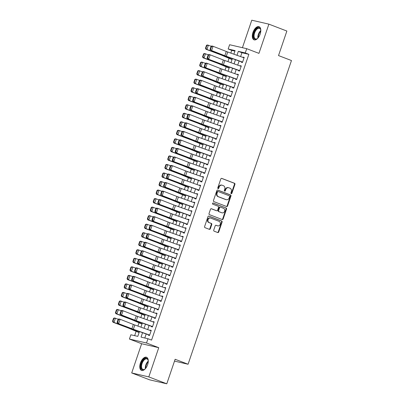 <?xml version="1.0" encoding="UTF-8"?>
<svg xmlns="http://www.w3.org/2000/svg" width="404" height="404" viewBox="0 0 404 404"><rect width="100%" height="100%" fill="white"/><g stroke="black" fill="none" stroke-linecap="round" stroke-linejoin="round"><path stroke-width="0.61" d="M231.204 193.673A0.621 0.53 103 0 0 231.901 193.274L234.926 184.381A0.884 0.752 103 0 0 234.507 183.27L221.801 178.396A0.884 0.752 103 0 0 220.811 178.962L217.781 187.86A0.621 0.53 103 0 0 218.771 188.239L219.16 187.087A2.838 2.414 103 0 1 222.059 185.189A2.838 2.414 103 0 1 222.331 185.274L223.392 185.683A2.838 2.414 103 0 1 224.74 189.229L224.346 190.38A0.621 0.53 103 0 0 225.336 190.759L225.725 189.607A2.838 2.414 103 0 1 228.624 187.708A2.838 2.414 103 0 1 228.896 187.794L229.957 188.198A2.838 2.414 103 0 1 231.305 191.743L230.911 192.895A0.621 0.53 103 0 0 231.204 193.673M231.048 193.572A0.621 0.53 103 0 0 231.436 193.168L234.466 184.269A0.884 0.752 103 0 0 234.042 183.163L221.513 178.356M217.918 188.537A0.621 0.53 103 0 0 218.306 188.133L218.7 186.981L219.16 187.087M224.483 191.057A0.621 0.53 103 0 0 224.871 190.653L225.265 189.501L225.725 189.607M147.632 364.671A7.045 3.676 -69 0 0 146.551 357.262A7.045 3.676 -69 0 0 140.42 363.004A7.045 3.676 -69 0 0 141.506 370.412A7.045 3.676 -69 0 0 147.632 364.671M260.166 34.098A7.045 3.676 -69 0 0 259.085 26.689A7.045 3.676 -69 0 0 252.954 32.431A7.045 3.676 -69 0 0 254.04 39.839A7.045 3.676 -69 0 0 260.166 34.098M213.746 230.073A0.884 0.752 103 0 0 214.165 231.184L217.731 232.547A0.884 0.752 103 0 0 218.721 231.982L222.084 222.104A0.884 0.752 103 0 0 221.665 220.993L208.959 216.12A0.884 0.752 103 0 0 207.969 216.685L204.606 226.568A0.884 0.752 103 0 0 205.025 227.674L209.333 229.326A0.884 0.752 103 0 0 210.322 228.76L211.762 224.533A0.884 0.752 103 0 0 211.343 223.422L209.206 222.604A2.368 2.015 103 0 1 208.035 219.776A2.368 2.015 103 0 1 210.499 218.054A2.368 2.015 103 0 1 210.731 218.125L219.094 221.331A2.368 2.015 103 0 1 220.261 224.164A2.368 2.015 103 0 1 217.801 225.881A2.368 2.015 103 0 1 217.569 225.816L216.175 225.281A0.884 0.752 103 0 0 215.186 225.846L213.746 230.073M166.781 383.8L149.677 379.851L131.699 372.953L148.803 376.902L166.781 383.8L175.134 359.272L188.077 364.241L291.466 60.539L278.518 55.575L286.87 31.047L268.892 24.149L258.944 53.368L246.718 48.682L245.263 52.944L248.859 54.323L151.571 340.107L147.975 338.729L146.526 342.996L129.421 339.047L130.871 334.78L137.804 336.381L139.441 331.583M148.803 376.902L158.752 347.687L146.526 342.996M226.599 206.51A0.884 0.752 103 0 0 227.588 205.939L230.952 196.061A0.884 0.752 103 0 0 230.532 194.95L217.822 190.077A0.884 0.752 103 0 0 216.832 190.643L213.469 200.525A0.884 0.752 103 0 0 213.888 201.631L226.599 206.51M226.518 209.08L223.154 218.963A0.884 0.752 103 0 1 222.165 219.529L209.459 214.655A0.884 0.752 103 0 1 209.035 213.544L210.474 209.317A0.884 0.752 103 0 1 211.469 208.752L216.62 210.726A0.884 0.752 103 0 0 217.61 210.161L218.564 207.358A0.884 0.752 103 0 0 218.145 206.247L212.782 204.192A0.621 0.53 103 0 1 213.181 203.02L226.099 207.974A0.884 0.752 103 0 1 226.518 209.08L226.058 208.974L222.695 218.857L223.154 218.963M268.892 24.149L251.788 20.2L242.425 47.687M241.491 61.696L241.304 62.241L242.461 62.509L244.203 57.388L243.046 57.121L242.94 57.434M238.587 70.225L238.4 70.771L239.557 71.038L241.299 65.923L240.143 65.655L240.037 65.963M235.684 78.76L235.497 79.305L236.653 79.568L238.395 74.452L237.239 74.184L237.133 74.493M232.78 87.289L232.593 87.835L233.749 88.102L235.492 82.982L234.335 82.714L234.229 83.022M229.871 95.819L229.689 96.364L230.846 96.632L232.588 91.511L231.431 91.248L231.325 91.556M226.967 104.353L226.785 104.894L227.942 105.161L229.684 100.046L228.528 99.778L228.422 100.086M224.063 112.883L223.882 113.428L225.033 113.696L226.775 108.575L225.624 108.307L225.518 108.615M221.16 121.412L220.973 121.957L222.129 122.225L223.872 117.104L222.72 116.837L222.614 117.15M218.256 129.942L218.069 130.487L219.226 130.755L220.968 125.639L219.811 125.371L219.71 125.679M215.352 138.476L215.165 139.021L216.322 139.284L218.064 134.168L216.908 133.901L216.807 134.209M212.448 147.006L212.262 147.551L213.418 147.819L215.16 142.698L214.004 142.43L213.898 142.738M209.545 155.535L209.358 156.08L210.514 156.348L212.257 151.227L211.1 150.965L210.994 151.273M206.641 164.069L206.454 164.61L207.611 164.877L209.353 159.762L208.196 159.494L208.09 159.802M203.737 172.599L203.55 173.144L204.707 173.412L206.449 168.291L205.293 168.024L205.187 168.332M200.833 181.128L200.647 181.674L201.803 181.941L203.545 176.821L202.389 176.553L202.283 176.866M197.93 189.658L197.743 190.203L198.899 190.471L200.642 185.355L199.485 185.088L199.379 185.396M195.021 198.192L194.839 198.738L195.996 199L197.738 193.885L196.581 193.617L196.475 193.925M192.117 206.722L191.935 207.267L193.092 207.535L194.834 202.414L193.678 202.146L193.572 202.454M189.213 215.251L189.032 215.797L190.183 216.064L191.93 210.944L190.774 210.681L190.668 210.989M186.31 223.786L186.128 224.326L187.279 224.594L189.022 219.478L187.87 219.21L187.764 219.518M183.406 232.315L183.219 232.861L184.376 233.128L186.118 228.007L184.966 227.74L184.86 228.048M180.502 240.845L180.315 241.39L181.472 241.658L183.214 236.537L182.058 236.269L181.957 236.582M177.598 249.374L177.412 249.919L178.568 250.187L180.31 245.071L179.154 244.804L179.053 245.112M174.695 257.909L174.508 258.454L175.664 258.717L177.406 253.601L176.25 253.333L176.144 253.641M171.791 266.438L171.604 266.983L172.761 267.251L174.503 262.13L173.346 261.863L173.24 262.171M168.887 274.967L168.7 275.513L169.857 275.781L171.599 270.66L170.443 270.397L170.337 270.705M165.983 283.502L165.797 284.042L166.953 284.31L168.695 279.194L167.539 278.927L167.433 279.235M163.08 292.031L162.893 292.577L164.049 292.844L165.792 287.724L164.635 287.456L164.529 287.764M160.176 300.561L159.989 301.106L161.146 301.374L162.888 296.253L161.731 295.986L161.625 296.299M157.267 309.09L157.085 309.636L158.242 309.903L159.984 304.788L158.828 304.52L158.722 304.828M154.363 317.625L154.182 318.17L155.338 318.433L157.08 313.317L155.924 313.049L155.818 313.358M151.46 326.154L151.278 326.7L152.429 326.967L154.171 321.847L153.02 321.579L152.914 321.887M248.859 54.323L241.925 52.722L240.607 56.595M239.107 60.999L237.703 65.13M236.204 69.528L234.8 73.659M233.3 78.063L231.896 82.189M230.396 86.592L228.992 90.723M227.492 95.122L226.088 99.253M224.589 103.656L223.185 107.782M221.685 112.186L220.281 116.312M218.781 120.715L217.372 124.846M215.877 129.245L214.468 133.376M212.974 137.779L211.565 141.905M210.07 146.309L208.661 150.439M207.161 154.838L205.757 158.969M204.257 163.373L202.853 167.498M201.354 171.902L199.95 176.028M198.45 180.431L197.046 184.562M195.546 188.961L194.142 193.092M192.642 197.495L191.238 201.621M189.739 206.025L188.335 210.156M186.835 214.554L185.431 218.685M183.931 223.089L182.527 227.215M181.027 231.618L179.618 235.744M178.124 240.148L176.715 244.279M175.22 248.677L173.811 252.808M172.316 257.212L170.907 261.337M169.407 265.741L168.003 269.872M166.504 274.271L165.1 278.401M163.6 282.805L162.196 286.931M160.696 291.334L159.292 295.46M157.792 299.864L156.388 303.995M154.889 308.393L153.485 312.524M151.985 316.928L150.581 321.054M149.081 325.457L147.677 329.588M146.177 333.987L144.809 338.002M148.556 334.684L148.369 335.229L149.525 335.497L151.268 330.376L150.116 330.113L150.01 330.421M234.921 51.106L231.755 50.374L230.825 53.101M229.053 58.322L227.922 61.635M226.149 66.852L225.018 70.165M223.24 75.381L222.114 78.694M220.337 83.916L219.21 87.224M217.433 92.445L216.307 95.758M214.529 100.975L213.403 104.288M211.625 109.509L210.499 112.817M208.722 118.039L207.595 121.352M205.818 126.568L204.692 129.881M202.914 135.098L201.788 138.41M200.01 143.632L198.884 146.94M197.107 152.162L195.98 155.474M194.203 160.691L193.072 164.004M191.299 169.226L190.168 172.533M188.39 177.755L187.264 181.068M185.487 186.284L184.36 189.597M182.583 194.814L181.457 198.127M179.679 203.348L178.553 206.656M176.775 211.878L175.649 215.191M173.871 220.407L172.745 223.72M170.968 228.942L169.842 232.249M168.064 237.471L166.938 240.784M165.16 246.001L164.034 249.313M162.257 254.53L161.13 257.843M159.353 263.065L158.222 266.372M156.449 271.594L155.318 274.907M153.54 280.124L152.414 283.436M150.636 288.658L149.51 291.966M147.733 297.187L146.607 300.5M144.829 305.717L143.703 309.03M141.925 314.251L140.799 317.559M139.021 322.781L137.895 326.089M136.118 331.31L134.638 335.648M174.508 361.105L188.077 364.241M158.752 347.687L141.647 343.733L131.699 372.953M141.647 343.733L129.421 339.047M231.755 50.374L228.159 48.995L229.613 44.728L246.718 48.682M142.551 332.694L141.041 337.128L147.975 338.729M245.263 52.944L238.33 51.343L236.981 55.303M235.487 59.706L234.078 63.832M232.583 68.236L231.174 72.361M229.674 76.765L228.27 80.896M226.77 85.294L225.366 89.425M223.867 93.829L222.463 97.955M220.963 102.358L219.559 106.489M218.059 110.888L216.655 115.019M215.155 119.422L213.751 123.548M212.252 127.952L210.848 132.078M209.348 136.481L207.944 140.612M206.444 145.011L205.04 149.142M203.54 153.545L202.131 157.671M200.637 162.075L199.228 166.206M197.733 170.604L196.324 174.735M194.829 179.139L193.42 183.264M191.92 187.668L190.516 191.794M189.016 196.198L187.613 200.328M186.113 204.727L184.709 208.858M183.209 213.262L181.805 217.387M180.305 221.791L178.901 225.922M177.401 230.32L175.998 234.451M174.498 238.855L173.094 242.981M171.594 247.384L170.19 251.51M168.69 255.914L167.281 260.045M165.786 264.443L164.377 268.574M162.883 272.978L161.474 277.104M159.979 281.507L158.57 285.638M157.07 290.037L155.666 294.168M154.166 298.571L152.762 302.697M151.263 307.101L149.859 311.226M148.359 315.63L146.955 319.761M145.455 324.165L144.051 328.29M233.871 54.192L235.093 50.596L228.159 48.995M140.94 327.179L142.344 323.049M143.844 318.65L145.248 314.519M146.748 310.115L148.152 305.99M149.652 301.586L151.056 297.455M152.555 293.057L153.959 288.926M155.459 284.522L156.863 280.396M158.363 275.993L159.767 271.867M161.267 267.463L162.676 263.332M164.17 258.934L165.579 254.803M167.074 250.399L168.483 246.273M169.978 241.87L171.387 237.739M172.887 233.34L174.291 229.209M175.791 224.806L177.194 220.68M178.694 216.276L180.098 212.151M181.598 207.747L183.002 203.616M184.502 199.217L185.906 195.087M187.406 190.683L188.809 186.557M190.309 182.154L191.713 178.023M193.213 173.624L194.617 169.493M196.117 165.09L197.521 160.964M199.021 156.56L200.429 152.434M201.924 148.031L203.333 143.9M204.828 139.501L206.237 135.37M207.732 130.967L209.141 126.841M210.641 122.437L212.044 118.306M213.544 113.908L214.948 109.777M216.448 105.373L217.852 101.247M219.352 96.844L220.756 92.718M222.256 88.314L223.659 84.183M225.159 79.785L226.563 75.654M228.063 71.25L229.467 67.125M230.967 62.721L232.371 58.59M241.925 52.722L238.33 51.343M243.046 57.121L244.147 57.545M240.143 65.655L241.244 66.074M237.239 74.184L238.34 74.609M234.335 82.714L235.436 83.138M231.431 91.248L232.532 91.668M228.528 99.778L229.629 100.202M225.624 108.307L226.725 108.732M222.72 116.837L223.821 117.261M219.811 125.371L220.917 125.79M216.908 133.901L218.014 134.325M214.004 142.43L215.11 142.854M211.1 150.965L212.206 151.384M208.196 159.494L209.297 159.918M205.293 168.024L206.393 168.448M202.389 176.553L203.49 176.977M199.485 185.088L200.586 185.507M196.581 193.617L197.682 194.041M193.678 202.146L194.779 202.571M190.774 210.681L191.875 211.1M187.87 219.21L188.971 219.635M184.966 227.74L186.067 228.164M182.058 236.269L183.163 236.694M179.154 244.804L180.26 245.223M176.25 253.333L177.356 253.757M173.346 261.863L174.452 262.287M170.443 270.397L171.543 270.816M167.539 278.927L168.64 279.351M164.635 287.456L165.736 287.88M161.731 295.986L162.832 296.41M158.828 304.52L159.928 304.939M155.924 313.049L157.025 313.474M153.02 321.579L154.121 322.003M150.116 330.113L151.217 330.533M228.624 187.708L228.159 187.602A2.838 2.414 103 0 0 225.265 189.501M222.059 185.189L221.594 185.083A2.838 2.414 103 0 0 218.7 186.981M226.422 206.439A0.884 0.752 103 0 0 227.124 205.833L230.487 195.955A0.884 0.752 103 0 0 230.068 194.844L217.534 190.037M229.649 196.602A0.621 0.53 103 0 0 229.356 195.824L218.2 191.547A0.621 0.53 103 0 0 217.509 191.945L217.094 193.157A2.838 2.414 103 0 0 218.443 196.703L226.063 199.632A2.838 2.414 103 0 0 226.341 199.712A2.838 2.414 103 0 0 229.235 197.814L229.649 196.602M218.079 191.521L217.741 191.44A0.621 0.53 103 0 0 217.044 191.839L217.509 191.945M226.341 199.712L225.876 199.606A2.838 2.414 103 0 1 225.604 199.52L217.978 196.597A2.838 2.414 103 0 1 216.63 193.051L217.044 191.839M221.988 219.463A0.884 0.752 103 0 0 222.695 218.857M211.176 208.711L216.16 210.62A0.884 0.752 103 0 0 216.332 210.661M212.938 202.995L226.099 207.974M221.968 212.777A2.368 2.015 103 0 0 222.195 212.847A2.368 2.015 103 0 0 224.659 211.13A2.368 2.015 103 0 0 223.493 208.297L220.544 207.166A0.884 0.752 103 0 0 219.554 207.737L218.599 210.54A0.884 0.752 103 0 0 219.018 211.651L221.503 212.671A2.368 2.015 103 0 0 221.735 212.741L222.195 212.847M220.084 207.06A0.884 0.752 103 0 0 219.094 207.626L219.554 207.737M221.503 212.671L218.559 211.539A0.884 0.752 103 0 1 218.135 210.434L219.094 207.626M226.058 208.974A0.884 0.752 103 0 0 225.634 207.868M217.801 225.881L217.337 225.775A2.368 2.015 103 0 1 217.11 225.705L215.887 225.24M210.499 218.054L210.04 217.948A2.368 2.015 103 0 0 207.575 219.67A2.368 2.015 103 0 0 208.742 222.498L209.206 222.604M209.156 229.26A0.884 0.752 103 0 0 209.858 228.654L211.297 224.427A0.884 0.752 103 0 0 210.878 223.316L208.742 222.498M217.559 232.482A0.884 0.752 103 0 0 218.261 231.876L221.624 221.993A0.884 0.752 103 0 0 221.2 220.887L208.671 216.079M206.484 45.309L205.469 48.293L205.878 48.379L206.893 45.394L206.484 45.309L207.373 44.97L211.242 46.263M206.893 45.394L208.393 45.187L206.944 49.455L221.437 54.914A6.772 0.419 18.8 0 1 223.326 55.666L232.103 59.383M205.878 48.379L206.944 49.455L205.919 49.237L205.469 48.293M232.032 59.585L221.675 55.197A4.515 0.283 -161.2 0 0 220.417 54.702L205.919 49.237M242.602 62.095L226.285 56.262A4.515 0.283 18.8 0 1 224.821 55.717L211.61 50.55L223.538 55.398A6.772 0.419 -161.2 0 0 225.74 56.222L241.446 61.832M211.06 46.359L211.782 45.97L213.065 46.288L211.61 50.55L210.555 49.47L211.57 46.485L211.06 46.359L210.04 49.344L210.555 49.47M244.051 57.828L227.74 52A4.515 0.283 18.8 0 1 226.27 51.449L213.065 46.288L211.57 46.485M210.04 49.344L210.327 50.237M258.02 38.001A6.095 3.181 111 0 1 257.227 38.683A6.095 3.181 111 0 1 253.934 38.218A6.095 3.181 111 0 1 254.015 32.764A6.095 3.181 111 0 1 257.656 27.937A6.095 3.181 111 0 1 260.681 29.679A6.095 3.181 111 0 1 260.817 30.719M260.726 29.901A5.641 2.944 -69 0 0 259.519 28.356A5.641 2.944 -69 0 0 254.606 32.956A5.641 2.944 -69 0 0 255.474 38.895A5.641 2.944 -69 0 0 257.409 38.552M259.484 26.901A6.999 3.651 -69 0 0 253.555 32.658A6.999 3.651 -69 0 0 254.48 39.951M145.485 368.574A6.095 3.181 111 0 1 144.693 369.256A6.095 3.181 111 0 1 144.465 369.408A6.095 3.181 111 0 1 140.92 366.312A6.095 3.181 111 0 1 144.738 358.712A6.095 3.181 111 0 1 148.147 360.252A6.095 3.181 111 0 1 148.278 361.292M148.192 360.474A5.641 2.944 -69 0 0 146.98 358.929A5.641 2.944 -69 0 0 145.087 359.247A5.641 2.944 -69 0 0 141.738 364.736A5.641 2.944 -69 0 0 142.94 369.463A5.641 2.944 -69 0 0 144.834 369.15A5.641 2.944 -69 0 0 144.869 369.125M146.95 357.474A6.999 3.651 -69 0 0 144.758 357.919A6.999 3.651 -69 0 0 140.637 364.575A6.999 3.651 -69 0 0 141.94 370.524M203.581 53.838L202.566 56.828L202.975 56.913L203.99 53.929L203.581 53.838L204.469 53.505L208.338 54.793M203.99 53.929L205.49 53.717L204.04 57.984L218.534 63.448A6.772 0.419 18.8 0 1 220.422 64.196L229.199 67.912M202.975 56.913L204.04 57.984L203.015 57.767L202.566 56.828M229.129 68.114L218.771 63.731A4.515 0.283 -161.2 0 0 217.514 63.231L203.015 57.767M200.677 62.373L199.662 65.357L200.071 65.443L201.086 62.458L200.677 62.373L201.561 62.034L205.429 63.322M201.086 62.458L202.586 62.251L201.131 66.514L215.63 71.978A6.772 0.419 18.8 0 1 217.519 72.725L226.296 76.442M200.071 65.443L201.131 66.514L200.111 66.301L199.662 65.357M226.225 76.649L215.867 72.26A4.515 0.283 -161.2 0 0 214.61 71.76L200.111 66.301M197.773 70.902L196.753 73.887L197.167 73.972L198.182 70.988L197.773 70.902L198.657 70.564L202.525 71.851M198.182 70.988L199.682 70.781L198.228 75.048L212.726 80.507A6.772 0.419 18.8 0 1 214.615 81.255L223.392 84.976M197.167 73.972L198.228 75.048L197.208 74.831L196.753 73.887M223.321 85.178L212.958 80.79A4.515 0.283 -161.2 0 0 211.706 80.29L197.208 74.831M194.869 79.431L193.849 82.416L194.258 82.507L195.278 79.517L194.869 79.431L195.753 79.093L199.621 80.386M195.278 79.517L196.778 79.31L195.324 83.578L209.822 89.042A6.772 0.419 18.8 0 1 211.706 89.789L220.488 93.506M194.258 82.507L195.324 83.578L194.304 83.36L193.849 82.416M220.417 93.708L210.055 89.319A4.515 0.283 -161.2 0 0 208.797 88.824L194.304 83.36M239.698 70.624L223.382 64.797A4.515 0.283 18.8 0 1 221.917 64.246L207.424 58.767L220.635 63.933A6.772 0.419 -161.2 0 0 222.836 64.751L238.537 70.367M208.156 54.888L208.878 54.5L210.161 54.818L208.706 59.085L207.651 57.999L208.666 55.015L208.156 54.888L207.136 57.873L207.651 57.999M241.148 66.357L224.836 60.529A4.515 0.283 18.8 0 1 223.367 59.984L210.161 54.818L208.666 55.015M207.136 57.873L207.424 58.767M236.794 79.154L220.478 73.326A4.515 0.283 18.8 0 1 219.013 72.781L204.52 67.296L217.731 72.462A6.772 0.419 -161.2 0 0 219.933 73.286L235.633 78.896M205.252 63.418L205.974 63.034L207.257 63.347L205.803 67.614L204.747 66.534L205.762 63.544L205.252 63.418L204.232 66.407L204.747 66.534M238.244 74.892L221.932 69.059A4.515 0.283 18.8 0 1 220.463 68.513L207.257 63.347L205.762 63.544M204.232 66.407L204.52 67.296M233.891 87.688L217.574 81.855A4.515 0.283 18.8 0 1 216.11 81.31L202.899 76.144L214.827 80.992A6.772 0.419 -161.2 0 0 217.029 81.815L232.729 87.426M202.343 71.952L203.071 71.564L204.348 71.882L202.899 76.144L201.843 75.063L202.858 72.079L202.343 71.952L201.328 74.937L201.843 75.063M235.34 83.421L219.029 77.593A4.515 0.283 18.8 0 1 217.559 77.043L204.348 71.882L202.858 72.079M201.328 74.937L201.616 75.831M230.982 96.218L214.67 90.39A4.515 0.283 18.8 0 1 213.201 89.84L199.995 84.673L211.923 89.526A6.772 0.419 -161.2 0 0 214.125 90.345L229.826 95.955M199.44 80.482L200.162 80.093L201.444 80.411L199.995 84.673L198.94 83.593L199.955 80.608L199.44 80.482L198.425 83.466L198.94 83.593M232.436 91.95L216.125 86.123A4.515 0.283 18.8 0 1 214.655 85.577L201.444 80.411L199.955 80.608M198.425 83.466L198.712 84.36M191.966 87.966L190.946 90.95L191.355 91.036L192.375 88.052L191.966 87.966L192.849 87.628L196.718 88.915M192.375 88.052L193.875 87.845L192.42 92.107L206.919 97.571A6.772 0.419 18.8 0 1 208.802 98.318L217.584 102.035M191.355 91.036L192.42 92.107L191.4 91.89L190.946 90.95M217.514 102.242L207.151 97.854A4.515 0.283 -161.2 0 0 205.894 97.354L191.4 91.89M228.078 104.747L211.767 98.919A4.515 0.283 18.8 0 1 210.297 98.369L195.809 92.89L209.014 98.056A6.772 0.419 -161.2 0 0 211.221 98.874L226.922 104.49M196.536 89.011L197.258 88.627L198.541 88.941L197.091 93.208L196.036 92.122L197.051 89.138L196.536 89.011L195.521 91.996L196.036 92.122M229.533 100.485L213.221 94.652A4.515 0.283 18.8 0 1 211.752 94.107L198.541 88.941L197.051 89.138M195.521 91.996L195.809 92.89M189.062 96.495L188.042 99.48L188.451 99.566L189.471 96.581L189.062 96.495L189.946 96.157L193.814 97.445M189.471 96.581L190.971 96.374L189.516 100.641L204.015 106.1A6.772 0.419 18.8 0 1 205.899 106.848L214.681 110.565M188.451 99.566L189.516 100.641L188.496 100.424L188.042 99.48M214.61 110.772L204.247 106.383A4.515 0.283 -161.2 0 0 202.99 105.883L188.496 100.424M225.174 113.282L208.863 107.449A4.515 0.283 18.8 0 1 207.393 106.903L192.905 101.419L206.111 106.585A6.772 0.419 -161.2 0 0 208.312 107.408L224.018 113.019M193.632 97.541L194.354 97.157L195.637 97.47L194.188 101.737L193.132 100.657L194.147 97.667L193.632 97.541L192.617 100.53L193.132 100.657M226.629 109.014L210.317 103.182A4.515 0.283 18.8 0 1 208.848 102.636L195.637 97.47L194.147 97.667M192.617 100.53L192.905 101.419M186.153 105.025L185.138 108.009L185.547 108.095L186.562 105.111L186.153 105.025L187.042 104.687L190.91 105.979M186.562 105.111L188.067 104.904L186.613 109.171L201.111 114.635A6.772 0.419 18.8 0 1 202.995 115.382L211.777 119.099M185.547 108.095L186.613 109.171L185.588 108.954L185.138 108.009M211.706 119.301L201.344 114.913A4.515 0.283 -161.2 0 0 200.086 114.418L185.588 108.954M222.271 121.811L205.959 115.978A4.515 0.283 18.8 0 1 204.49 115.433L191.284 110.267L203.207 115.115A6.772 0.419 -161.2 0 0 205.409 115.938L221.114 121.548M190.728 106.075L191.451 105.686L192.733 106.005L191.284 110.267L190.223 109.186L191.243 106.202L190.728 106.075L189.713 109.06L190.223 109.186M223.725 117.544L207.409 111.716A4.515 0.283 18.8 0 1 205.944 111.166L192.733 106.005L191.243 106.202M189.713 109.06L190.001 109.954M183.249 113.554L182.234 116.544L182.643 116.63L183.658 113.645L183.249 113.554L184.138 113.221L188.006 114.509M183.658 113.645L185.163 113.438L183.709 117.7L198.207 123.164A6.772 0.419 18.8 0 1 200.091 123.912L208.873 127.629M182.643 116.63L183.709 117.7L182.684 117.483L182.234 116.544M208.802 127.831L198.44 123.447A4.515 0.283 -161.2 0 0 197.182 122.947L182.684 117.483M219.367 130.341L203.055 124.513A4.515 0.283 18.8 0 1 201.586 123.962L187.097 118.483L200.303 123.649A6.772 0.419 -161.2 0 0 202.505 124.467L218.211 130.083M187.825 114.605L188.547 114.216L189.829 114.534L188.38 118.801L187.32 117.715L188.34 114.731L187.825 114.605L186.81 117.589L187.32 117.715M220.821 126.073L204.505 120.246A4.515 0.283 18.8 0 1 203.04 119.7L189.829 114.534L188.34 114.731M186.81 117.589L187.097 118.483M180.346 122.089L179.331 125.073L179.74 125.159L180.755 122.175L180.346 122.089L181.234 121.75L185.103 123.038M180.755 122.175L182.254 121.968L180.805 126.23L195.304 131.694A6.772 0.419 18.8 0 1 197.187 132.441L205.969 136.158M179.74 125.159L180.805 126.23L179.78 126.018L179.331 125.073M205.899 136.365L195.536 131.977A4.515 0.283 -161.2 0 0 194.279 131.477L179.78 126.018M177.442 130.618L176.427 133.603L176.836 133.689L177.851 130.704L177.442 130.618L178.331 130.28L182.199 131.568M177.851 130.704L179.351 130.497L177.901 134.764L192.4 140.223A6.772 0.419 18.8 0 1 194.284 140.971L203.061 144.693M176.836 133.689L177.901 134.764L176.876 134.547L176.427 133.603M202.995 144.895L192.632 140.506A4.515 0.283 -161.2 0 0 191.375 140.006L176.876 134.547M174.538 139.148L173.523 142.132L173.932 142.223L174.947 139.234L174.538 139.148L175.427 138.809L179.295 140.102M174.947 139.234L176.447 139.026L174.998 143.294L189.491 148.758A6.772 0.419 18.8 0 1 191.38 149.505L200.157 153.222M173.932 142.223L174.998 143.294L173.972 143.077L173.523 142.132M200.091 153.424L189.728 149.036A4.515 0.283 -161.2 0 0 188.471 148.541L173.972 143.077M171.634 147.682L170.619 150.667L171.028 150.753L172.043 147.768L171.634 147.682L172.523 147.344L176.391 148.632M172.043 147.768L173.543 147.561L172.094 151.823L186.587 157.287A6.772 0.419 18.8 0 1 188.476 158.035L197.253 161.752M171.028 150.753L172.094 151.823L171.069 151.606L170.619 150.667M197.187 161.959L186.825 157.57A4.515 0.283 -161.2 0 0 185.567 157.07L171.069 151.606M168.731 156.212L167.716 159.196L168.125 159.282L169.14 156.298L168.731 156.212L169.619 155.873L173.488 157.161M169.14 156.298L170.639 156.09L169.19 160.358L183.684 165.817A6.772 0.419 18.8 0 1 185.572 166.564L194.349 170.281M168.125 159.282L169.19 160.358L168.165 160.141L167.716 159.196M194.279 170.488L183.921 166.1A4.515 0.283 -161.2 0 0 182.664 165.6L168.165 160.141M165.827 164.741L164.812 167.726L165.221 167.811L166.236 164.827L165.827 164.741L166.711 164.403L170.579 165.696M166.236 164.827L167.736 164.62L166.286 168.887L180.78 174.351A6.772 0.419 18.8 0 1 182.669 175.099L191.446 178.815M165.221 167.811L166.286 168.887L165.261 168.67L164.812 167.726M191.375 179.017L181.017 174.629A4.515 0.283 -161.2 0 0 179.76 174.134L165.261 168.67M162.923 173.271L161.908 176.26L162.317 176.346L163.332 173.361L162.923 173.271L163.807 172.937L167.675 174.225M163.332 173.361L164.832 173.154L163.378 177.417L177.876 182.881A6.772 0.419 18.8 0 1 179.765 183.628L188.542 187.345M162.317 176.346L163.378 177.417L162.357 177.199L161.908 176.26M188.471 187.547L178.108 183.163A4.515 0.283 -161.2 0 0 176.856 182.664L162.357 177.199M160.019 181.805L158.999 184.79L159.408 184.875L160.428 181.891L160.019 181.805L160.903 181.467L164.771 182.754M160.428 181.891L161.928 181.684L160.474 185.946L174.972 191.41A6.772 0.419 18.8 0 1 176.856 192.158L185.638 195.874M159.408 184.875L160.474 185.946L159.454 185.734L158.999 184.79M185.567 196.081L175.205 191.693A4.515 0.283 -161.2 0 0 173.947 191.193L159.454 185.734M157.116 190.334L156.096 193.319L156.505 193.405L157.525 190.42L157.116 190.334L157.999 189.996L161.868 191.284M157.525 190.42L159.024 190.213L157.57 194.481L172.069 199.94A6.772 0.419 18.8 0 1 173.952 200.687L182.734 204.409M156.505 193.405L157.57 194.481L156.55 194.263L156.096 193.319M182.664 204.611L172.301 200.222A4.515 0.283 -161.2 0 0 171.043 199.722L156.55 194.263M154.212 198.864L153.192 201.849L153.601 201.939L154.621 198.95L154.212 198.864L155.096 198.526L158.964 199.818M154.621 198.95L156.121 198.743L154.666 203.01L169.165 208.474A6.772 0.419 18.8 0 1 171.049 209.222L179.831 212.938M153.601 201.939L154.666 203.01L153.646 202.793L153.192 201.849M179.76 213.14L169.397 208.752A4.515 0.283 -161.2 0 0 168.14 208.257L153.646 202.793M151.303 207.398L150.288 210.383L150.697 210.469L151.717 207.484L151.303 207.398L152.192 207.06L156.06 208.348M151.717 207.484L153.217 207.277L151.763 211.539L166.261 217.004A6.772 0.419 18.8 0 1 168.145 217.751L176.927 221.468M150.697 210.469L151.763 211.539L150.743 211.322L150.288 210.383M176.856 221.675L166.493 217.286A4.515 0.283 -161.2 0 0 165.236 216.786L150.743 211.322M148.399 215.928L147.384 218.912L147.793 218.998L148.808 216.014L148.399 215.928L149.288 215.59L153.156 216.877M148.808 216.014L150.313 215.807L148.859 220.074L163.357 225.533A6.772 0.419 18.8 0 1 165.241 226.28L174.023 229.997M147.793 218.998L148.859 220.074L147.834 219.857L147.384 218.912M173.952 230.204L163.59 225.816A4.515 0.283 -161.2 0 0 162.332 225.316L147.834 219.857M216.463 138.87L200.152 133.042A4.515 0.283 18.8 0 1 198.682 132.497L184.189 127.013L197.399 132.179A6.772 0.419 -161.2 0 0 199.601 133.002L215.307 138.612M184.921 123.134L185.643 122.75L186.926 123.063L185.471 127.331L184.416 126.25L185.436 123.26L184.921 123.134L183.906 126.124L184.416 126.25M217.918 134.608L201.601 128.775A4.515 0.283 18.8 0 1 200.137 128.23L186.926 123.063L185.436 123.26M183.906 126.124L184.189 127.013M213.559 147.404L197.248 141.572A4.515 0.283 18.8 0 1 195.778 141.026L182.568 135.86L194.496 140.708A6.772 0.419 -161.2 0 0 196.697 141.531L212.403 147.142M182.017 131.669L182.739 131.28L184.022 131.598L182.568 135.86L181.512 134.779L182.532 131.795L182.017 131.669L181.002 134.653L181.512 134.779M215.014 143.137L198.697 137.309A4.515 0.283 18.8 0 1 197.233 136.759L184.022 131.598L182.532 131.795M181.002 134.653L181.285 135.547M210.656 155.934L194.344 150.106A4.515 0.283 18.8 0 1 192.875 149.556L178.381 144.077L191.592 149.243A6.772 0.419 -161.2 0 0 193.794 150.061L209.499 155.671M179.113 140.198L179.836 139.809L181.118 140.127L179.664 144.39L178.608 143.309L179.623 140.324L179.113 140.198L178.098 143.183L178.608 143.309M212.105 151.667L195.794 145.839A4.515 0.283 18.8 0 1 194.324 145.294L181.118 140.127L179.623 140.324M178.098 143.183L178.381 144.077M207.752 164.463L191.44 158.636A4.515 0.283 18.8 0 1 189.971 158.085L175.477 152.606L188.688 157.772A6.772 0.419 -161.2 0 0 190.89 158.59L206.596 164.206M176.21 148.728L176.932 148.344L178.214 148.657L176.76 152.924L175.705 151.838L176.72 148.854L176.21 148.728L175.19 151.712L175.705 151.838M209.201 160.201L192.89 154.368A4.515 0.283 18.8 0 1 191.42 153.823L178.214 148.657L176.72 148.854M175.19 151.712L175.477 152.606M204.848 172.998L188.532 167.165A4.515 0.283 18.8 0 1 187.067 166.62L172.574 161.135L185.784 166.302A6.772 0.419 -161.2 0 0 187.986 167.125L203.687 172.735M173.306 157.257L174.028 156.873L175.311 157.186L173.856 161.454L172.801 160.373L173.816 157.383L173.306 157.257L172.286 160.247L172.801 160.373M206.298 168.731L189.986 162.898A4.515 0.283 18.8 0 1 188.517 162.352L175.311 157.186L173.816 157.383M172.286 160.247L172.574 161.135M201.944 181.527L185.628 175.695A4.515 0.283 18.8 0 1 184.163 175.149L170.953 169.983L182.881 174.831A6.772 0.419 -161.2 0 0 185.083 175.654L200.783 181.265M170.402 165.792L171.124 165.403L172.407 165.721L170.953 169.983L169.897 168.902L170.912 165.918L170.402 165.792L169.382 168.776L169.897 168.902M203.394 177.26L187.082 171.432A4.515 0.283 18.8 0 1 185.613 170.882L172.407 165.721L170.912 165.918M169.382 168.776L169.67 169.67M199.041 190.057L182.724 184.229A4.515 0.283 18.8 0 1 181.26 183.679L166.766 178.199L179.977 183.366A6.772 0.419 -161.2 0 0 182.179 184.184L197.879 189.799M167.498 174.321L168.221 173.932L169.498 174.25L168.049 178.518L166.993 177.432L168.008 174.447L167.498 174.321L166.478 177.306L166.993 177.432M200.49 185.79L184.179 179.962A4.515 0.283 18.8 0 1 182.709 179.416L169.498 174.25L168.008 174.447M166.478 177.306L166.766 178.199M196.137 198.586L179.82 192.758A4.515 0.283 18.8 0 1 178.351 192.213L165.145 187.047L177.073 191.895A6.772 0.419 -161.2 0 0 179.275 192.718L194.975 198.329M164.59 182.85L165.312 182.467L166.594 182.78L165.145 187.047L164.09 185.966L165.105 182.977L164.59 182.85L163.575 185.84L164.09 185.966M197.586 194.324L181.275 188.491A4.515 0.283 18.8 0 1 179.805 187.946L166.594 182.78L165.105 182.977M163.575 185.84L163.862 186.729M193.228 207.121L176.917 201.288A4.515 0.283 18.8 0 1 175.447 200.743L162.241 195.576L174.164 200.424A6.772 0.419 -161.2 0 0 176.371 201.248L192.072 206.858M161.686 191.385L162.408 190.996L163.691 191.314L162.241 195.576L161.186 194.496L162.201 191.511L161.686 191.385L160.671 194.369L161.186 194.496M194.683 202.853L178.371 197.026A4.515 0.283 18.8 0 1 176.901 196.475L163.691 191.314L162.201 191.511M160.671 194.369L160.959 195.263M190.324 215.65L174.013 209.822A4.515 0.283 18.8 0 1 172.543 209.272L158.055 203.793L171.261 208.959A6.772 0.419 -161.2 0 0 173.462 209.777L189.168 215.388M158.782 199.914L159.504 199.526L160.787 199.844L159.338 204.106L158.282 203.025L159.297 200.041L158.782 199.914L157.767 202.899L158.282 203.025M191.779 211.383L175.467 205.555A4.515 0.283 18.8 0 1 173.998 205.01L160.787 199.844L159.297 200.041M157.767 202.899L158.055 203.793M187.421 224.18L171.109 218.352A4.515 0.283 18.8 0 1 169.64 217.806L155.151 212.322L168.357 217.488A6.772 0.419 -161.2 0 0 170.559 218.306L186.264 223.922M155.878 208.444L156.601 208.06L157.883 208.373L156.434 212.64L155.378 211.555L156.393 208.57L155.878 208.444L154.863 211.428L155.378 211.555M188.875 219.917L172.564 214.085A4.515 0.283 18.8 0 1 171.094 213.539L157.883 208.373L156.393 208.57M154.863 211.428L155.151 212.322M184.517 232.714L168.205 226.881A4.515 0.283 18.8 0 1 166.736 226.336L152.247 220.852L165.453 226.018A6.772 0.419 -161.2 0 0 167.655 226.841L183.36 232.452M152.975 216.973L153.697 216.589L154.979 216.903L153.53 221.17L152.47 220.089L153.49 217.105L152.975 216.973L151.96 219.963L152.47 220.089M185.971 228.447L169.655 222.614A4.515 0.283 18.8 0 1 168.19 222.069L154.979 216.903L153.49 217.105M151.96 219.963L152.247 220.852M145.496 224.457L144.481 227.442L144.89 227.533L145.905 224.543L145.496 224.457L146.384 224.119L150.253 225.412M145.905 224.543L147.404 224.336L145.955 228.603L160.454 234.067A6.772 0.419 18.8 0 1 162.337 234.815L171.119 238.532M144.89 227.533L145.955 228.603L144.93 228.386L144.481 227.442M171.049 238.734L160.686 234.345A4.515 0.283 -161.2 0 0 159.428 233.85L144.93 228.386M142.592 232.987L141.577 235.976L141.986 236.062L143.001 233.078L142.592 232.987L143.481 232.654L147.349 233.941M143.001 233.078L144.501 232.871L143.051 237.133L157.55 242.597A6.772 0.419 18.8 0 1 159.434 243.344L168.21 247.061M141.986 236.062L143.051 237.133L142.026 236.916L141.577 235.976M168.145 247.263L157.782 242.88A4.515 0.283 -161.2 0 0 156.525 242.38L142.026 236.916M139.688 241.521L138.673 244.506L139.082 244.592L140.097 241.607L139.688 241.521L140.577 241.183L144.445 242.471M140.097 241.607L141.597 241.4L140.148 245.662L154.641 251.126A6.772 0.419 18.8 0 1 156.53 251.874L165.307 255.591M139.082 244.592L140.148 245.662L139.122 245.45L138.673 244.506M165.241 255.798L154.878 251.409A4.515 0.283 -161.2 0 0 153.621 250.909L139.122 245.45M136.784 250.051L135.769 253.035L136.178 253.121L137.193 250.137L136.784 250.051L137.673 249.712L141.541 251M137.193 250.137L138.693 249.93L137.244 254.197L151.737 259.656A6.772 0.419 18.8 0 1 153.626 260.403L162.403 264.125M136.178 253.121L137.244 254.197L136.219 253.98L135.769 253.035M162.337 264.327L151.975 259.939A4.515 0.283 -161.2 0 0 150.717 259.444L136.219 253.98M181.613 241.244L165.302 235.411A4.515 0.283 18.8 0 1 163.832 234.865L149.344 229.386L162.549 234.552A6.772 0.419 -161.2 0 0 164.751 235.37L180.457 240.981M150.071 225.508L150.793 225.119L152.076 225.437L150.621 229.699L149.566 228.619L150.586 225.634L150.071 225.508L149.056 228.492L149.566 228.619M183.068 236.976L166.751 231.149A4.515 0.283 18.8 0 1 165.287 230.598L152.076 225.437L150.586 225.634M149.056 228.492L149.344 229.386M178.709 249.773L162.398 243.945A4.515 0.283 18.8 0 1 160.928 243.395L146.435 237.916L159.646 243.082A6.772 0.419 -161.2 0 0 161.847 243.9L177.553 249.515M147.167 234.037L147.889 233.648L149.172 233.966L147.718 238.234L146.662 237.148L147.682 234.163L147.167 234.037L146.152 237.022L146.662 237.148M180.164 245.506L163.847 239.678A4.515 0.283 18.8 0 1 162.383 239.133L149.172 233.966L147.682 234.163M146.152 237.022L146.435 237.916M175.806 258.302L159.494 252.475A4.515 0.283 18.8 0 1 158.025 251.929L143.531 246.445L156.742 251.611A6.772 0.419 -161.2 0 0 158.944 252.434L174.649 258.045M144.263 242.567L144.986 242.183L146.268 242.496L144.814 246.763L143.758 245.683L144.773 242.693L144.263 242.567L143.248 245.556L143.758 245.683M177.26 254.04L160.944 248.208A4.515 0.283 18.8 0 1 159.474 247.662L146.268 242.496L144.773 242.693M143.248 245.556L143.531 246.445M172.902 266.837L156.59 261.004A4.515 0.283 18.8 0 1 155.121 260.459L141.91 255.293L153.838 260.141A6.772 0.419 -161.2 0 0 156.04 260.964L171.745 266.574M141.36 251.101L142.082 250.712L143.364 251.03L141.91 255.293L140.855 254.212L141.87 251.227L141.36 251.101L140.345 254.086L140.855 254.212M174.351 262.57L158.04 256.742A4.515 0.283 18.8 0 1 156.57 256.192L143.364 251.03L141.87 251.227M140.345 254.086L140.627 254.98M133.881 258.58L132.866 261.57L133.275 261.656L134.29 258.666L133.881 258.58L134.769 258.247L138.638 259.535M134.29 258.666L135.789 258.459L134.34 262.726L148.834 268.19A6.772 0.419 18.8 0 1 150.722 268.938L159.499 272.655M133.275 261.656L134.34 262.726L133.315 262.509L132.866 261.57M159.428 272.857L149.071 268.468A4.515 0.283 -161.2 0 0 147.814 267.973L133.315 262.509M169.998 275.366L153.682 269.539A4.515 0.283 18.8 0 1 152.217 268.988L137.724 263.509L150.934 268.675A6.772 0.419 -161.2 0 0 153.136 269.493L168.842 275.104M138.456 259.631L139.178 259.242L140.461 259.56L139.006 263.827L137.951 262.741L138.966 259.757L138.456 259.631L137.436 262.615L137.951 262.741M171.447 271.099L155.136 265.271A4.515 0.283 18.8 0 1 153.666 264.726L140.461 259.56L138.966 259.757M137.436 262.615L137.724 263.509M130.977 267.115L129.962 270.099L130.371 270.185L131.386 267.201L130.977 267.115L131.866 266.776L135.734 268.064M131.386 267.201L132.886 266.994L131.436 271.256L145.93 276.72A6.772 0.419 18.8 0 1 147.819 277.467L156.595 281.184M130.371 270.185L131.436 271.256L130.411 271.039L129.962 270.099M156.525 281.391L146.167 277.003A4.515 0.283 -161.2 0 0 144.91 276.503L130.411 271.039M167.094 283.896L150.778 278.068A4.515 0.283 18.8 0 1 149.313 277.523L134.82 272.038L148.031 277.205A6.772 0.419 -161.2 0 0 150.232 278.023L165.933 283.638M135.552 268.16L136.274 267.776L137.557 268.089L136.103 272.357L135.047 271.271L136.062 268.286L135.552 268.16L134.532 271.145L135.047 271.271M168.544 279.634L152.232 273.801A4.515 0.283 18.8 0 1 150.763 273.256L137.557 268.089L136.062 268.286M134.532 271.145L134.82 272.038M128.073 275.644L127.058 278.629L127.467 278.715L128.482 275.73L128.073 275.644L128.957 275.306L132.825 276.594M128.482 275.73L129.982 275.523L128.528 279.79L143.026 285.249A6.772 0.419 18.8 0 1 144.915 285.997L153.692 289.713M127.467 278.715L128.528 279.79L127.507 279.573L127.058 278.629M153.621 289.921L143.263 285.532A4.515 0.283 -161.2 0 0 142.006 285.032L127.507 279.573M164.191 292.43L147.874 286.598A4.515 0.283 18.8 0 1 146.41 286.052L133.199 280.886L145.127 285.734A6.772 0.419 -161.2 0 0 147.329 286.557L163.029 292.168M132.648 276.69L133.371 276.306L134.653 276.619L133.199 280.886L132.143 279.805L133.158 276.821L132.648 276.69L131.628 279.679L132.143 279.805M165.64 288.163L149.328 282.33A4.515 0.283 18.8 0 1 147.859 281.785L134.653 276.619L133.158 276.821M131.628 279.679L131.916 280.568M125.169 284.174L124.149 287.158L124.563 287.249L125.578 284.259L125.169 284.174L126.053 283.835L129.921 285.128M125.578 284.259L127.078 284.052L125.624 288.32L140.122 293.784A6.772 0.419 18.8 0 1 142.011 294.531L150.788 298.248M124.563 287.249L125.624 288.32L124.604 288.103L124.149 287.158M150.717 298.45L140.355 294.061A4.515 0.283 -161.2 0 0 139.102 293.567L124.604 288.103M161.287 300.96L144.97 295.127A4.515 0.283 18.8 0 1 143.506 294.582L129.012 289.102L142.223 294.269A6.772 0.419 -161.2 0 0 144.425 295.087L160.125 300.697M129.74 285.224L130.467 284.835L131.744 285.153L130.295 289.416L129.24 288.335L130.255 285.35L129.74 285.224L128.725 288.209L129.24 288.335M162.736 296.693L146.425 290.865A4.515 0.283 18.8 0 1 144.955 290.314L131.744 285.153L130.255 285.35M128.725 288.209L129.012 289.102M122.266 292.703L121.245 295.693L121.654 295.779L122.675 292.794L122.266 292.703L123.149 292.37L127.018 293.658M122.675 292.794L124.174 292.587L122.72 296.849L137.219 302.313A6.772 0.419 18.8 0 1 139.102 303.061L147.884 306.777M121.654 295.779L122.72 296.849L121.7 296.632L121.245 295.693M147.814 306.979L137.451 302.596A4.515 0.283 -161.2 0 0 136.193 302.096L121.7 296.632M158.378 309.489L142.067 303.662A4.515 0.283 18.8 0 1 140.597 303.111L126.109 297.632L139.319 302.798A6.772 0.419 -161.2 0 0 141.521 303.616L157.222 309.232M126.836 293.753L127.558 293.365L128.841 293.683L127.391 297.95L126.336 296.864L127.351 293.88L126.836 293.753L125.821 296.738L126.336 296.864M159.833 305.227L143.521 299.394A4.515 0.283 18.8 0 1 142.051 298.849L128.841 293.683L127.351 293.88M125.821 296.738L126.109 297.632M119.362 301.238L118.342 304.222L118.751 304.308L119.771 301.323L119.362 301.238L120.246 300.899L124.114 302.187M119.771 301.323L121.271 301.116L119.816 305.379L134.315 310.843A6.772 0.419 18.8 0 1 136.198 311.59L144.98 315.307M118.751 304.308L119.816 305.379L118.796 305.166L118.342 304.222M144.91 315.514L134.547 311.125A4.515 0.283 -161.2 0 0 133.29 310.625L118.796 305.166M155.474 318.019L139.163 312.191A4.515 0.283 18.8 0 1 137.693 311.646L123.205 306.161L136.411 311.327A6.772 0.419 -161.2 0 0 138.617 312.151L154.318 317.761M123.932 302.283L124.654 301.899L125.937 302.212L124.488 306.479L123.432 305.399L124.447 302.409L123.932 302.283L122.917 305.272L123.432 305.399M156.929 313.756L140.617 307.924A4.515 0.283 18.8 0 1 139.148 307.378L125.937 302.212L124.447 302.409M122.917 305.272L123.205 306.161M116.458 309.767L115.438 312.752L115.847 312.837L116.867 309.853L116.458 309.767L117.342 309.429L121.21 310.716M116.867 309.853L118.367 309.646L116.913 313.913L131.411 319.372A6.772 0.419 18.8 0 1 133.295 320.12L142.077 323.841M115.847 312.837L116.913 313.913L115.892 313.696L115.438 312.752M142.006 324.043L131.643 319.655A4.515 0.283 -161.2 0 0 130.386 319.16L115.892 313.696M152.571 326.553L136.259 320.72A4.515 0.283 18.8 0 1 134.79 320.175L121.584 315.009L133.507 319.857A6.772 0.419 -161.2 0 0 135.709 320.68L151.414 326.291M121.028 310.817L121.75 310.429L123.033 310.747L121.584 315.009L120.528 313.928L121.543 310.944L121.028 310.817L120.013 313.802L120.528 313.928M154.025 322.286L137.713 316.458A4.515 0.283 18.8 0 1 136.244 315.908L123.033 310.747L121.543 310.944M120.013 313.802L120.301 314.696M113.549 318.296L112.534 321.286L112.943 321.372L113.958 318.382L113.549 318.296L114.438 317.963L118.306 319.251M113.958 318.382L115.463 318.175L114.009 322.442L128.507 327.907A6.772 0.419 18.8 0 1 130.391 328.654L139.173 332.371M112.943 321.372L114.009 322.442L112.984 322.225L112.534 321.286M139.102 332.573L128.74 328.184A4.515 0.283 -161.2 0 0 127.482 327.689L112.984 322.225M149.667 335.083L133.355 329.255A4.515 0.283 18.8 0 1 131.886 328.704L117.397 323.225L130.603 328.391A6.772 0.419 -161.2 0 0 132.805 329.209L148.51 334.82M118.125 319.347L118.847 318.958L120.129 319.276L118.68 323.543L117.62 322.458L118.64 319.473L118.125 319.347L117.109 322.331L117.62 322.458M151.121 330.815L134.805 324.988A4.515 0.283 18.8 0 1 133.34 324.442L120.129 319.276L118.64 319.473M117.109 322.331L117.397 323.225M231.436 193.168L231.901 193.274M218.306 188.133L218.771 188.239M224.871 190.653L225.336 190.759M234.042 183.163L234.507 183.27M234.466 184.269L234.926 184.381M230.068 194.844L230.532 194.95M230.487 195.955L230.952 196.061M227.124 205.833L227.588 205.939M216.63 193.051L217.094 193.157M217.978 196.597L218.443 196.703M225.604 199.52L226.063 199.632M216.16 210.62L216.62 210.726M218.135 210.434L218.599 210.54M218.559 211.539L219.018 211.651M217.11 225.705L217.569 225.816M210.878 223.316L211.343 223.422M211.297 224.427L211.762 224.533M209.858 228.654L210.322 228.76M221.2 220.887L221.665 220.993M221.624 221.993L222.084 222.104M218.261 231.876L218.721 231.982M221.538 54.621L221.437 54.914M223.427 55.358L223.326 55.666M226.285 56.262L227.74 52M224.821 55.717L226.27 51.449M257.883 38.143A5.641 2.944 111 0 1 258.353 34.396A5.641 2.944 111 0 1 260.802 30.527M260.792 31.169A5.459 2.848 -69 0 0 258.807 34.552A5.459 2.848 -69 0 0 258.308 37.653M145.349 368.711A5.641 2.944 111 0 1 148.268 361.095M148.253 361.742A5.459 2.848 -69 0 0 145.768 368.226M218.635 63.15L218.534 63.448M220.523 63.888L220.422 64.196M215.731 71.68L215.63 71.978M217.62 72.422L217.519 72.725M212.827 80.214L212.726 80.507M214.716 80.952L214.615 81.255M209.923 88.744L209.822 89.042M211.812 89.481L211.706 89.789M223.382 64.797L224.836 60.529M221.917 64.246L223.367 59.984M220.478 73.326L221.932 69.059M219.013 72.781L220.463 68.513M217.574 81.855L219.029 77.593M216.11 81.31L217.559 77.043M214.67 90.39L216.125 86.123M213.201 89.84L214.655 85.577M207.02 97.273L206.919 97.571M208.908 98.015L208.802 98.318M211.767 98.919L213.221 94.652M210.297 98.369L211.752 94.107M204.116 105.808L204.015 106.1M206.005 106.545L205.899 106.848M208.863 107.449L210.317 103.182M207.393 106.903L208.848 102.636M201.212 114.337L201.111 114.635M203.101 115.074L202.995 115.382M205.959 115.978L207.409 111.716M204.49 115.433L205.944 111.166M198.308 122.867L198.207 123.164M200.197 123.604L200.091 123.912M203.055 124.513L204.505 120.246M201.586 123.962L203.04 119.7M195.405 131.396L195.304 131.694M197.293 132.138L197.187 132.441M192.496 139.93L192.4 140.223M194.39 140.668L194.284 140.971M189.592 148.46L189.491 148.758M191.481 149.197L191.38 149.505M186.688 156.989L186.587 157.287M188.577 157.732L188.476 158.035M183.785 165.524L183.684 165.817M185.673 166.261L185.572 166.564M180.881 174.053L180.78 174.351M182.77 174.791L182.669 175.099M177.977 182.583L177.876 182.881M179.866 183.32L179.765 183.628M175.073 191.112L174.972 191.41M176.962 191.855L176.856 192.158M172.17 199.647L172.069 199.94M174.058 200.384L173.952 200.687M169.266 208.176L169.165 208.474M171.155 208.913L171.049 209.222M166.362 216.706L166.261 217.004M168.251 217.448L168.145 217.751M163.458 225.24L163.357 225.533M165.347 225.977L165.241 226.28M200.152 133.042L201.601 128.775M198.682 132.497L200.137 128.23M197.248 141.572L198.697 137.309M195.778 141.026L197.233 136.759M194.344 150.106L195.794 145.839M192.875 149.556L194.324 145.294M191.44 158.636L192.89 154.368M189.971 158.085L191.42 153.823M188.532 167.165L189.986 162.898M187.067 166.62L188.517 162.352M185.628 175.695L187.082 171.432M184.163 175.149L185.613 170.882M182.724 184.229L184.179 179.962M181.26 183.679L182.709 179.416M179.82 192.758L181.275 188.491M178.351 192.213L179.805 187.946M176.917 201.288L178.371 197.026M175.447 200.743L176.901 196.475M174.013 209.822L175.467 205.555M172.543 209.272L173.998 205.01M171.109 218.352L172.564 214.085M169.64 217.806L171.094 213.539M168.205 226.881L169.655 222.614M166.736 226.336L168.19 222.069M160.555 233.77L160.454 234.067M162.443 234.507L162.337 234.815M157.651 242.299L157.55 242.597M159.54 243.036L159.434 243.344M154.742 250.828L154.641 251.126M156.631 251.571L156.53 251.874M151.838 259.363L151.737 259.656M153.727 260.1L153.626 260.403M165.302 235.411L166.751 231.149M163.832 234.865L165.287 230.598M162.398 243.945L163.847 239.678M160.928 243.395L162.383 239.133M159.494 252.475L160.944 248.208M158.025 251.929L159.474 247.662M156.59 261.004L158.04 256.742M155.121 260.459L156.57 256.192M148.935 267.892L148.834 268.19M150.823 268.63L150.722 268.938M153.682 269.539L155.136 265.271M152.217 268.988L153.666 264.726M146.031 276.422L145.93 276.72M147.92 277.164L147.819 277.467M150.778 278.068L152.232 273.801M149.313 277.523L150.763 273.256M143.127 284.956L143.026 285.249M145.016 285.694L144.915 285.997M147.874 286.598L149.328 282.33M146.41 286.052L147.859 281.785M140.223 293.486L140.122 293.784M142.112 294.223L142.011 294.531M144.97 295.127L146.425 290.865M143.506 294.582L144.955 290.314M137.32 302.015L137.219 302.313M139.208 302.753L139.102 303.061M142.067 303.662L143.521 299.394M140.597 303.111L142.051 298.849M134.416 310.545L134.315 310.843M136.305 311.287L136.198 311.59M139.163 312.191L140.617 307.924M137.693 311.646L139.148 307.378M131.512 319.079L131.411 319.372M133.401 319.816L133.295 320.12M136.259 320.72L137.713 316.458M134.79 320.175L136.244 315.908M128.608 327.609L128.507 327.907M130.497 328.346L130.391 328.654M133.355 329.255L134.805 324.988M131.886 328.704L133.34 324.442M217.68 191.425L218.14 191.531M216.241 210.646L216.706 210.752M219.998 207.035L220.458 207.141"/></g></svg>
